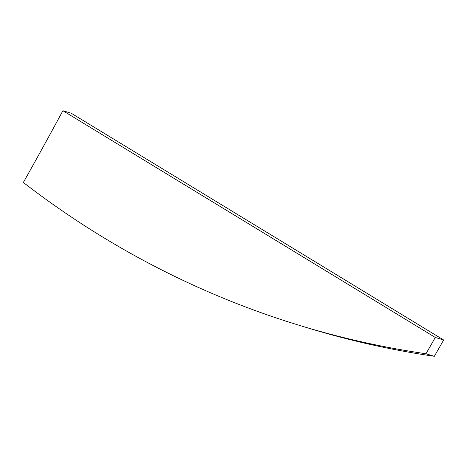 <?xml version="1.0" encoding="UTF-8"?>
<svg xmlns="http://www.w3.org/2000/svg" width="467" height="467" viewBox="0 0 467 467"><rect width="100%" height="100%" fill="white"/><g stroke="black" fill="none" stroke-linecap="round" stroke-linejoin="round"><path stroke-width="0.7" d="M425.986 353.758A980.099 916.826 106.9 0 1 300.859 325.814A980.099 916.826 106.9 0 1 23.35 182.463A4390.524 4107.09 -73.1 0 0 62.893 110.708L435.291 337.46A4391.23 4107.75 106.9 0 1 425.986 353.758L434.345 356.292A4391.23 4107.75 -73.1 0 0 443.65 339.994L435.291 337.46M300.859 325.814L309.218 328.348A980.099 916.826 -73.1 0 0 434.345 356.292M443.65 339.994L71.247 113.242L62.893 110.708"/></g></svg>
